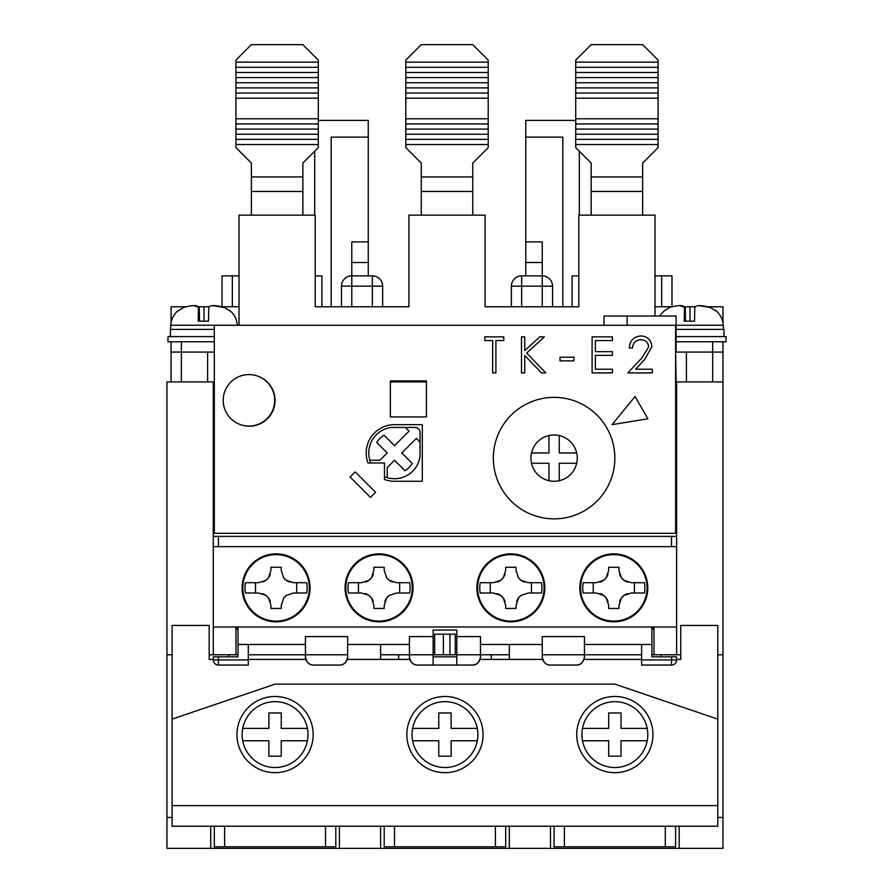 <?xml version="1.0" encoding="UTF-8"?>
<svg xmlns="http://www.w3.org/2000/svg" width="893" height="893" viewBox="0 0 893 893"><rect width="100%" height="100%" fill="white"/><g stroke="black" fill="none" stroke-linecap="round" stroke-linejoin="round"><path stroke-width="1.34" d="M455.251 654.781L455.251 634.186L434.657 634.186L434.657 654.781L433.116 654.781L433.116 630.067L456.792 630.067L456.792 654.781L443.386 654.781L443.386 634.186M675.599 381.925L676.626 381.925L676.626 478.715L675.599 478.715M172.103 817.463L166.958 817.463L166.958 381.925L214.32 381.925M426.419 380.898L426.419 416.931L390.386 416.931L390.386 380.898L426.419 380.898L390.386 380.898L390.386 416.931L426.419 416.931L426.419 380.898M384.492 462.987L370.796 462.987L384.492 462.987L384.492 479.452A28.319 28.319 0 0 0 394.505 481.282L422.3 481.282L422.3 424.655L394.505 424.655A28.319 28.319 0 0 0 368.016 462.987L384.492 462.987L384.492 476.683A25.741 25.741 0 0 0 420.045 456.189L420.045 432.58A5.146 5.146 0 0 0 414.888 427.434L391.279 427.434A25.741 25.741 0 0 0 370.796 462.987M213.282 381.925L213.282 536.369L676.626 536.369L676.626 478.715M213.282 536.369L213.282 654.781L237.996 654.781M166.958 817.463L166.958 848.35L210.715 848.35L210.715 826.215M676.626 381.925L722.962 381.925L722.962 848.35L210.715 848.35M680.745 654.781L676.626 654.781L676.626 626.975L237.996 626.975L237.996 644.478L305.439 644.478M676.626 626.975L676.626 536.369M235.942 626.975L235.942 654.781M166.958 654.781L172.103 654.781M209.163 654.781L213.282 654.781M248.299 654.781L347.656 654.781L347.656 636.609L305.439 636.609L305.439 656.835A8.238 8.238 0 0 0 313.677 665.073C309.324 665.229 306.578 662.483 305.439 656.835M228.731 656.835L228.731 654.781M679.193 826.215L679.193 848.35M722.962 654.781L717.805 654.781M661.177 654.781L661.177 656.835M676.626 654.781L653.977 654.781L653.977 626.975M582.069 662.651A8.238 8.238 0 0 1 576.231 665.073C580.595 665.229 583.341 662.483 584.469 656.835L584.469 636.609L542.252 636.609L542.252 654.781L641.62 654.781M651.912 654.781L653.977 654.781M653.977 629.04L651.912 629.04M237.996 629.04L235.942 629.04M339.418 826.215L339.418 848.35M380.608 848.35L380.608 826.215M380.608 659.414L380.608 644.478M509.311 826.215L509.311 848.35M509.311 644.478L509.311 659.414M550.49 848.35L550.49 826.215M456.792 636.609L480.479 636.609L480.479 656.835C479.362 662.472 476.616 665.218 472.241 665.073L456.792 665.073L456.792 654.781L509.311 654.781M434.657 654.781L443.386 654.781M380.608 654.781L409.429 654.781L409.429 656.835C410.557 662.472 413.303 665.218 417.667 665.073A8.238 8.238 0 0 1 409.429 656.835M398.624 654.781L398.624 659.414M491.284 659.414L491.284 654.781M390.386 381.925L426.419 381.925M722.962 322.686L722.962 306.757L708.462 306.757M722.962 381.925L722.962 341.762L726.042 341.762L726.042 336.616L676.113 336.616M627.143 325.298L627.143 316.022L676.113 316.022L676.113 352.065L722.962 352.065M676.113 381.925L675.599 352.065M214.32 341.762L171.076 341.762L171.076 352.065L214.32 352.065M171.076 352.065L171.076 381.925M185.565 306.757L171.076 306.757L171.076 322.686M655.004 306.757L671.558 306.757M685.054 306.757L694.966 306.757M199.072 306.757L208.973 306.757M222.469 306.757L239.023 306.757M239.023 325.298L239.023 215.124L315.218 215.124L315.218 306.757L408.916 306.757L408.916 215.124L485.111 215.124L485.111 306.757L491.809 306.757M402.23 306.757L408.916 306.757M485.111 306.757L578.809 306.757L578.809 215.124L655.004 215.124L655.004 316.022M578.809 275.87L572.112 275.87L572.112 306.757L562.847 306.757L562.847 137.109L525.787 137.109L525.787 241.891L542.252 241.891L542.252 275.87L521.668 275.87L521.668 286.162L542.252 286.162L542.252 306.757M368.251 275.87L368.251 137.109L331.18 137.109L331.18 306.757L321.915 306.757L321.915 275.87L315.218 275.87M675.599 341.762L722.962 341.762M552.555 306.757L552.555 286.162L542.252 286.162L542.252 275.87A10.292 10.292 0 0 1 552.555 286.162A10.292 10.292 0 0 0 542.252 275.87M521.668 306.757L521.668 286.162L511.365 286.162L511.365 306.757L510.338 306.757M383.689 306.757L382.662 306.723L382.662 286.162L372.37 286.162L372.37 306.757M351.775 306.757L351.775 286.162L341.472 286.162L341.472 306.757M671.994 306.634L671.994 275.87L655.004 275.87M239.023 275.87L222.033 275.87L222.033 306.634M579.323 215.124L579.323 151.218M575.717 120.399L525.787 120.399L525.787 137.109M542.252 262.486L525.787 262.486L525.787 275.87M368.251 137.109L368.251 120.399L318.31 120.399M314.704 151.218L314.704 215.124M351.775 275.87A10.292 10.292 0 0 0 341.472 286.162A10.292 10.292 0 0 1 351.775 275.87L351.775 286.162L372.37 286.162L372.37 275.87L351.775 275.87L351.775 241.891L368.251 241.891M368.251 262.486L351.775 262.486M627.143 316.022L604.036 316.022L604.036 325.298M232.336 275.87L232.336 306.757M661.691 306.757L661.691 275.87M525.787 262.486L525.787 241.891M511.365 286.162A10.292 10.292 0 0 1 521.668 275.87A10.292 10.292 0 0 0 511.365 286.162M372.37 275.87A10.292 10.292 0 0 1 382.662 286.162A10.292 10.292 0 0 0 372.37 275.87M614.842 458.12A60.746 60.746 0 0 1 554.095 518.866A60.746 60.746 0 0 1 493.349 458.12A60.746 60.746 0 0 1 554.095 397.363A60.746 60.746 0 0 1 614.842 458.12M257.787 376.143A25.741 25.741 0 0 1 275.066 400.455A25.741 25.741 0 0 1 240.485 424.633M647.916 418.806L635.046 396.514L612.062 424.655L647.916 418.806M375.573 492.289L355.191 471.895L350.089 476.996L370.472 497.379L375.573 492.289M675.599 533.277L675.599 325.298L214.32 325.298L214.32 533.277L675.599 533.277M629.252 347.957C629.844 340.635 633.762 336.628 640.995 335.947C647.648 336.438 651.276 340.01 651.89 346.651L644.59 359.589L635.582 369.211L652.348 369.211L652.348 372.906L627.857 372.906L641.833 357.993L648.653 346.942C648.084 342.376 645.483 339.943 640.839 339.641C635.76 340.054 632.981 342.823 632.478 347.957L629.252 347.957L629.811 344.263M492.679 372.906L492.679 340.557L484.821 340.557L484.821 336.862L503.764 336.862L503.764 340.557L495.905 340.557L495.905 372.906L492.679 372.906M524.738 372.906L521.501 372.906L521.501 336.862L524.738 336.862L524.738 350.592L539.763 336.862L544.373 336.862L526.669 353.036L545.757 372.906L541.448 372.906L524.738 355.514L524.738 372.906M573.898 360.895L560.034 360.895L560.034 357.2L573.898 357.2L573.898 360.895M612.431 372.906L592.104 372.906L592.104 336.862L612.431 336.862L612.431 340.557L595.341 340.557L595.341 351.652L612.431 351.652L612.431 355.347L595.341 355.347L595.341 369.211L612.431 369.211L612.431 372.906M641.833 357.993L648.653 346.942C648.084 342.376 645.483 339.943 640.839 339.641C635.76 340.054 632.981 342.823 632.478 347.957M640.995 335.947C647.648 336.438 651.276 340.01 651.89 346.651L644.59 359.589M251.379 215.124L251.379 163.062L235.942 147.613L235.942 60.099L251.379 44.65L302.861 44.65L318.31 60.099L318.31 147.613L302.861 163.062L302.861 215.124M235.942 144.521L318.31 144.521M318.31 118.78L235.942 118.78M235.942 98.197L318.31 98.197M318.31 62.153L235.942 62.153M235.942 139.375L318.31 139.375M318.31 123.937L235.942 123.937M235.942 93.039L318.31 93.039M318.31 67.299L235.942 67.299M235.942 134.229L318.31 134.229M318.31 129.083L235.942 129.083M235.942 87.894L318.31 87.894M318.31 72.456L235.942 72.456M235.942 82.748L318.31 82.748M318.31 77.602L235.942 77.602M421.273 215.124L421.273 163.062L405.824 147.613L405.824 60.099L421.273 44.65L472.754 44.65L488.203 60.099L488.203 147.613L472.754 163.062L472.754 215.124M405.824 144.521L488.203 144.521M488.203 118.78L405.824 118.78M405.824 98.197L488.203 98.197M488.203 62.153L405.824 62.153M405.824 139.375L488.203 139.375M488.203 123.937L405.824 123.937M405.824 93.039L488.203 93.039M488.203 67.299L405.824 67.299M405.824 134.229L488.203 134.229M488.203 129.083L405.824 129.083M405.824 87.894L488.203 87.894M488.203 72.456L405.824 72.456M405.824 82.748L488.203 82.748M488.203 77.602L405.824 77.602M591.166 215.124L591.166 163.062L575.717 147.613L575.717 60.099L591.166 44.65L642.647 44.65L658.096 60.099L658.096 147.613L642.647 163.062L642.647 215.124M575.717 144.521L658.096 144.521M658.096 118.78L575.717 118.78M575.717 98.197L658.096 98.197M658.096 62.153L575.717 62.153M575.717 139.375L658.096 139.375M658.096 123.937L575.717 123.937M575.717 93.039L658.096 93.039M658.096 67.299L575.717 67.299M575.717 134.229L658.096 134.229M658.096 129.083L575.717 129.083M575.717 87.894L658.096 87.894M658.096 72.456L575.717 72.456M575.717 82.748L658.096 82.748M658.096 77.602L575.717 77.602M576.688 452.963A23.162 23.162 0 0 1 548.949 480.702A23.162 23.162 0 0 1 548.949 435.527A23.162 23.162 0 0 1 576.688 452.963L559.241 452.963L559.241 435.527M531.514 452.963L548.949 452.963L548.949 435.527M548.949 480.702L548.949 463.266L531.514 463.266M576.688 463.266L559.241 463.266L559.241 480.702M223.205 400.321A25.741 25.741 0 0 1 248.946 374.58A25.741 25.741 0 0 1 274.687 400.321A25.741 25.741 0 0 1 248.946 426.061A25.741 25.741 0 0 1 223.205 400.321M420.045 456.189A25.741 25.741 0 0 1 387.227 477.655L387.227 467.53L394.505 460.241L404.964 470.7A20.595 20.595 0 0 0 412.242 463.422L401.783 452.963L416.35 438.407L420.045 442.091M369.814 460.241L379.949 460.241L387.227 452.963L376.768 442.504A20.595 20.595 0 0 1 384.046 435.226L394.505 445.685L409.072 431.118L405.377 427.434M345.993 582.705L345.468 582.705A33.979 33.979 0 0 1 381.635 553.973A33.979 33.979 0 0 1 413.035 587.851A33.979 33.979 0 0 1 379.056 621.829A33.979 33.979 0 0 1 345.078 587.851A33.979 33.979 0 0 1 379.056 553.872A33.979 33.979 0 0 1 413.035 587.851A33.979 33.979 0 0 1 381.635 621.729A33.979 33.979 0 0 1 345.468 592.997L345.993 592.997M310.072 587.851A33.979 33.979 0 0 1 276.093 621.829A33.979 33.979 0 0 1 242.115 587.851A33.979 33.979 0 0 1 276.093 553.872A33.979 33.979 0 0 1 310.072 587.851M544.83 587.851A33.979 33.979 0 0 1 510.852 621.829A33.979 33.979 0 0 1 476.873 587.851A33.979 33.979 0 0 1 510.852 553.872A33.979 33.979 0 0 1 544.83 587.851M580.751 582.705L580.227 582.705A33.979 33.979 0 0 1 616.393 553.973A33.979 33.979 0 0 1 647.793 587.851A33.979 33.979 0 0 1 613.815 621.829A33.979 33.979 0 0 1 579.836 587.851A33.979 33.979 0 0 1 613.815 553.872A33.979 33.979 0 0 1 647.793 587.851A33.979 33.979 0 0 1 616.393 621.729A33.979 33.979 0 0 1 580.227 592.997L580.751 592.997M671.48 546.661L671.48 536.369L218.439 536.369L218.439 546.661M213.282 626.975L237.996 626.975M456.792 665.073L433.116 665.073L433.116 654.781L409.429 654.781L409.429 636.609L433.116 636.609M676.626 546.661L213.282 546.661M248.299 644.478L248.299 665.073L218.439 665.073A5.146 5.146 0 0 1 213.282 659.927L213.282 656.835L237.996 656.835L237.996 644.478M433.116 656.835L456.792 656.835M433.116 665.073L417.667 665.073M480.479 644.478L542.252 644.478M584.469 644.478L651.912 644.478L651.912 626.975M347.656 644.478L409.429 644.478M651.912 644.478L651.912 656.835L676.626 656.835L676.626 659.927A5.146 5.146 0 0 1 671.48 665.073L641.62 665.073L641.62 644.478M339.418 665.073C343.794 665.218 346.54 662.483 347.656 656.835A8.238 8.238 0 0 1 339.418 665.073L313.677 665.073M480.479 654.781L480.479 656.835A8.238 8.238 0 0 1 472.241 665.073M584.469 656.835A8.238 8.238 0 0 1 583.587 660.563M576.231 665.073L550.49 665.073A8.238 8.238 0 0 1 542.252 656.835C543.379 662.472 546.125 665.218 550.49 665.073M347.656 656.835L347.656 654.781M542.252 654.781L542.252 656.835M236.969 734.571A38.098 38.098 0 0 0 275.066 772.668A38.098 38.098 0 0 0 313.164 734.571A38.098 38.098 0 0 0 275.066 696.473A38.098 38.098 0 0 0 236.969 734.571M406.862 734.571A38.098 38.098 0 0 0 444.96 772.668A38.098 38.098 0 0 0 483.057 734.571A38.098 38.098 0 0 0 444.96 696.473A38.098 38.098 0 0 0 406.862 734.571M576.744 734.571A38.098 38.098 0 0 0 614.842 772.668A38.098 38.098 0 0 0 652.939 734.571A38.098 38.098 0 0 0 614.842 696.473A38.098 38.098 0 0 0 576.744 734.571M213.282 659.414L209.163 659.414L209.163 625.435L172.103 625.435L172.103 826.215L717.805 826.215L717.805 625.435L680.745 625.435L680.745 659.414L676.626 659.414M665.296 826.215L665.296 846.81L564.398 846.81L564.398 826.215M172.103 805.62L717.805 805.62M325.521 826.215L325.521 846.81L224.612 846.81L224.612 826.215M495.403 826.215L495.403 846.81L394.505 846.81L394.505 826.215M564.398 846.81L554.095 846.81L554.095 826.215M675.599 826.215L675.599 846.81L665.296 846.81M172.103 719.133L275.066 684.127L614.842 684.127L717.805 719.133M641.62 659.414L584.055 659.414M542.665 659.414L480.066 659.414M409.842 659.414L347.243 659.414M305.852 659.414L248.299 659.414M214.32 826.215L214.32 846.81L224.612 846.81M335.813 826.215L335.813 846.81L325.521 846.81M384.202 826.215L384.202 846.81L394.505 846.81M505.706 826.215L505.706 846.81L495.403 846.81M647.793 734.571A32.952 32.952 0 0 0 582.482 728.398A32.952 32.952 0 0 0 614.842 767.522A32.952 32.952 0 0 0 647.793 734.571M582.482 728.398L608.669 728.398L608.669 712.949L621.026 712.949L621.026 728.398L647.213 728.398M647.213 740.755L621.026 740.755L621.026 756.192L608.669 756.192L608.669 740.755L582.482 740.755M477.9 734.571A32.952 32.952 0 0 0 412.588 728.398A32.952 32.952 0 0 0 444.96 767.522A32.952 32.952 0 0 0 477.9 734.571M412.588 728.398L438.776 728.398L438.776 712.949L451.132 712.949L451.132 728.398L477.32 728.398M477.32 740.755L451.132 740.755L451.132 756.192L438.776 756.192L438.776 740.755L412.588 740.755M308.018 734.571A32.952 32.952 0 0 0 242.706 728.398A32.952 32.952 0 0 0 275.066 767.522A32.952 32.952 0 0 0 308.018 734.571M242.706 728.398L268.882 728.398L268.882 712.949L281.239 712.949L281.239 728.398L307.426 728.398M307.426 740.755L281.239 740.755L281.239 756.192L268.882 756.192L268.882 740.755L242.706 740.755M651.912 628.002L653.977 628.002M583.174 592.997L596.312 592.997L583.174 592.997A31.065 31.065 0 0 1 583.174 582.705L596.312 582.705L583.174 582.705M644.456 582.705L631.318 582.705L644.456 582.705A31.065 31.065 0 0 1 644.456 592.997L631.318 592.997L644.456 592.997M618.961 605.778L621.361 598.042A12.357 12.357 0 0 1 624.006 595.397L631.318 592.997M618.961 605.354L618.961 608.446L608.669 608.446L608.669 605.354L606.269 598.042L603.623 595.397A12.357 12.357 0 0 1 608.066 601.536M596.312 592.997L603.623 595.397A12.357 12.357 0 0 0 600.129 593.599M647.28 587.851A33.465 33.465 0 0 0 613.815 554.386A33.465 33.465 0 0 0 580.35 587.851A33.465 33.465 0 0 0 613.815 621.316A33.465 33.465 0 0 0 647.28 587.851M631.318 582.705L624.006 580.305A12.357 12.357 0 0 1 621.361 577.659L618.961 570.348L618.961 567.256L608.669 567.256L608.669 570.348L606.269 577.659A12.357 12.357 0 0 1 603.623 580.305L596.312 582.705M634.41 582.705L634.41 592.997M593.22 592.997L593.22 582.705M627.5 593.611A12.357 12.357 0 0 0 624.006 595.397L621.361 598.042A12.357 12.357 0 0 0 619.575 601.536M619.575 574.166A12.357 12.357 0 0 0 621.361 577.659L624.006 580.305A12.357 12.357 0 0 0 627.5 582.102M600.141 582.102A12.357 12.357 0 0 0 603.623 580.305L606.269 577.659A12.357 12.357 0 0 0 608.066 574.166M480.211 592.997L493.349 592.997L480.211 592.997A31.065 31.065 0 0 1 480.211 582.705L493.349 582.705L480.211 582.705M541.493 582.705L528.355 582.705L541.493 582.705A31.065 31.065 0 0 1 541.493 592.997L528.355 592.997L541.493 592.997M515.998 605.778L518.398 598.042A12.357 12.357 0 0 1 521.043 595.397L528.355 592.997M515.998 605.354L515.998 608.446L505.706 608.446L505.706 605.354L505.706 608.446M493.349 592.997L500.66 595.397A12.357 12.357 0 0 1 503.306 598.042L505.706 605.354M544.317 587.851A33.465 33.465 0 0 0 510.852 554.386A33.465 33.465 0 0 0 477.387 587.851A33.465 33.465 0 0 0 510.852 621.316A33.465 33.465 0 0 0 544.317 587.851M528.355 582.705L521.043 580.305A12.357 12.357 0 0 1 518.398 577.659L515.998 570.348L515.998 567.256L505.706 567.256L505.706 570.348L503.306 577.659A12.357 12.357 0 0 1 500.66 580.305L493.349 582.705M531.447 582.705L531.447 592.997M490.257 592.997L490.257 582.705M521.043 595.397L518.398 598.042A12.357 12.357 0 0 0 516.601 601.536M518.398 577.659L521.043 580.305A12.357 12.357 0 0 0 524.537 582.102M497.167 582.102A12.357 12.357 0 0 0 500.66 580.305L503.306 577.659A12.357 12.357 0 0 0 505.103 574.166M505.103 601.536A12.357 12.357 0 0 0 503.306 598.042L500.66 595.397A12.357 12.357 0 0 0 497.167 593.599M477.788 582.705L477.264 582.705A33.979 33.979 0 0 1 529.315 559.319A33.979 33.979 0 0 1 529.315 616.382A33.979 33.979 0 0 1 477.264 592.997L477.788 592.997M348.415 592.997L361.553 592.997L348.415 592.997A31.065 31.065 0 0 1 348.415 582.705L361.553 582.705L348.415 582.705M409.697 582.705L396.559 582.705L409.697 582.705A31.065 31.065 0 0 1 409.697 592.997L396.559 592.997L409.697 592.997M384.202 605.778L386.602 598.042A12.357 12.357 0 0 1 389.248 595.397L396.559 592.997M384.202 605.354L384.202 608.446L373.91 608.446L373.91 605.354L373.91 608.446M361.553 592.997L368.865 595.397A12.357 12.357 0 0 1 371.51 598.042L373.91 605.354M412.521 587.851A33.465 33.465 0 0 0 379.056 554.386A33.465 33.465 0 0 0 345.591 587.851A33.465 33.465 0 0 0 379.056 621.316A33.465 33.465 0 0 0 412.521 587.851M384.202 567.256L384.202 570.348L384.202 567.256L373.91 567.256L373.91 570.348L371.51 577.659A12.357 12.357 0 0 1 368.865 580.305L361.553 582.705M396.559 582.705L389.248 580.305A12.357 12.357 0 0 1 386.602 577.659L384.202 570.348M399.651 582.705L399.651 592.997M358.461 592.997L358.461 582.705M389.248 595.397L386.602 598.042A12.357 12.357 0 0 0 384.816 601.536M386.602 577.659L389.248 580.305A12.357 12.357 0 0 0 392.741 582.102M365.382 582.102A12.357 12.357 0 0 0 368.865 580.305L371.51 577.659A12.357 12.357 0 0 0 373.307 574.166M373.307 601.536A12.357 12.357 0 0 0 371.51 598.042L368.865 595.397A12.357 12.357 0 0 0 365.371 593.599M235.942 628.002L237.996 628.002M245.452 592.997L258.59 592.997L245.452 592.997A31.065 31.065 0 0 1 245.452 582.705L258.59 582.705L245.452 582.705M306.734 582.705L293.596 582.705L306.734 582.705A31.065 31.065 0 0 1 306.734 592.997L293.596 592.997L306.734 592.997M281.239 605.778L283.639 598.042A12.357 12.357 0 0 1 286.285 595.397L293.596 592.997M281.239 605.354L281.239 608.446L270.947 608.446L270.947 605.354L268.547 598.042L265.902 595.397A12.357 12.357 0 0 1 270.345 601.536M258.59 592.997L265.902 595.397A12.357 12.357 0 0 0 262.408 593.599M309.558 587.851A33.465 33.465 0 0 0 276.093 554.386A33.465 33.465 0 0 0 242.628 587.851A33.465 33.465 0 0 0 276.093 621.316A33.465 33.465 0 0 0 309.558 587.851M293.596 582.705L286.285 580.305A12.357 12.357 0 0 1 283.639 577.659L281.239 570.348L281.239 567.256L270.947 567.256L270.947 570.348L268.547 577.659A12.357 12.357 0 0 1 265.902 580.305L258.59 582.705M296.688 582.705L296.688 592.997M255.498 592.997L255.498 582.705M286.285 595.397L283.639 598.042M283.639 577.659L286.285 580.305A12.357 12.357 0 0 0 289.779 582.102M262.408 582.102A12.357 12.357 0 0 0 265.902 580.305L268.547 577.659A12.357 12.357 0 0 0 270.345 574.166M699.688 305.752L710.694 307.583L715.65 310.831L710.493 307.583C701.128 304.948 695.881 304.948 694.754 307.583L694.52 321.179L684.228 321.179L684.462 307.583C683.692 304.948 678.647 304.948 669.315 307.583L664.37 310.831M664.169 310.831L659.492 316.022M684.462 307.583L684.462 321.179L684.462 307.583M680.332 305.752L685.266 307.583L685.489 321.179M715.851 310.831L715.751 310.407C720.35 314.336 722.85 319.281 723.252 325.242L676.113 325.242M723.989 336.616L723.989 329.417L676.113 329.417M213.695 305.752L224.712 307.583L229.657 310.831L224.511 307.583C215.146 304.948 209.888 304.948 208.761 307.583L208.538 321.179L198.246 321.179L198.469 307.583C197.699 304.948 192.654 304.948 183.333 307.583L178.388 310.831M178.187 310.831L178.287 310.407C173.677 314.336 171.177 319.281 170.775 325.242L170.552 329.417M198.469 307.583L198.469 321.179L198.469 307.583M194.339 305.752L199.273 307.583L199.507 321.179M229.858 310.831L229.758 310.407C234.368 314.336 236.868 319.281 237.27 325.242L170.775 325.242M214.32 329.417L170.429 329.417L170.429 336.616M214.32 336.616L167.984 336.616L167.984 341.762L171.076 341.762M449.927 654.781L449.927 634.186M722.962 817.463L717.805 817.463M686.404 381.925L686.404 352.065M712.659 341.762L712.659 381.925M207.623 352.065L207.623 381.925M181.368 381.925L181.368 341.762M690.01 321.179L690.01 306.757M204.017 306.757L204.017 321.179M251.379 191.482L302.861 191.482M302.861 176.926L251.379 176.926M421.273 191.482L472.754 191.482M472.754 176.926L421.273 176.926M591.166 191.482L642.647 191.482M642.647 176.926L591.166 176.926M248.299 659.927L218.439 659.927L218.439 656.835M213.282 659.927L218.439 659.927L218.439 665.073M671.48 656.835L671.48 659.927L676.626 659.927M671.48 665.073L671.48 659.927L641.62 659.927M647.057 587.851A33.242 33.242 0 0 1 613.815 621.093A33.242 33.242 0 0 1 580.573 587.851A33.242 33.242 0 0 1 613.815 554.609A33.242 33.242 0 0 1 647.057 587.851M544.094 587.851A33.242 33.242 0 0 1 510.852 621.093A33.242 33.242 0 0 1 477.61 587.851A33.242 33.242 0 0 1 510.852 554.609A33.242 33.242 0 0 1 544.094 587.851M412.298 587.851A33.242 33.242 0 0 1 379.056 621.093A33.242 33.242 0 0 1 345.814 587.851A33.242 33.242 0 0 1 379.056 554.609A33.242 33.242 0 0 1 412.298 587.851M309.335 587.851A33.242 33.242 0 0 1 276.093 621.093A33.242 33.242 0 0 1 242.851 587.851A33.242 33.242 0 0 1 276.093 554.609A33.242 33.242 0 0 1 309.335 587.851M723.252 325.242L723.475 329.417M685.266 321.179L685.266 307.583M199.273 321.179L199.273 307.583"/></g></svg>
